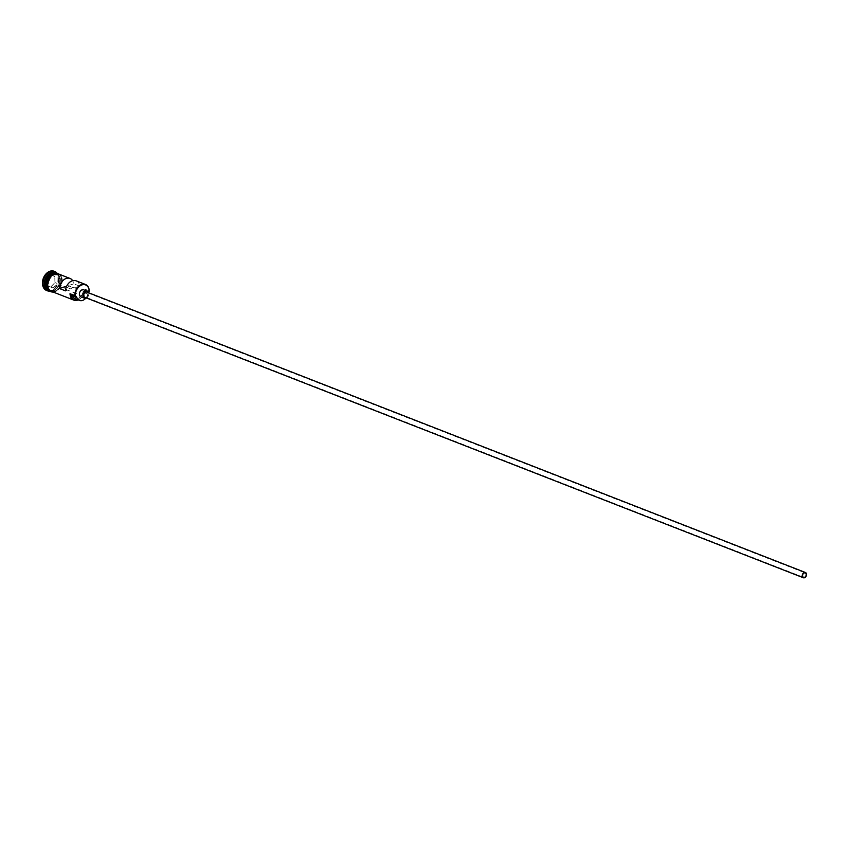 <?xml version="1.0" encoding="UTF-8"?>
<svg xmlns="http://www.w3.org/2000/svg" width="849" height="849" viewBox="0 0 849 849"><rect width="100%" height="100%" fill="white"/><g stroke="black" fill="none" stroke-linecap="round" stroke-linejoin="round"><path stroke-width="0.64" stroke-dasharray="4.25 3.18" d="M65.012 286.675A2.345 1.709 111.3 0 0 64.832 287.8A2.345 1.709 111.3 0 0 65.776 289.403A2.345 1.709 111.3 0 0 67.591 288.84A2.345 1.709 111.3 0 0 68.44 286.633A2.345 1.709 111.3 0 0 68.175 285.646L74.192 287.991A2.345 1.709 111.3 0 0 73.502 287.376A2.345 1.709 111.3 0 0 71.029 289.021L65.447 290.846M84.868 297.362A2.823 2.048 111.3 0 0 87.044 296.672A2.823 2.048 111.3 0 0 88.052 294.03A2.823 2.048 111.3 0 0 86.916 292.109M86.545 298.02A3.757 2.727 111.3 0 0 88.774 293.786A3.757 2.727 111.3 0 0 88.604 292.756M80.91 296.821A3.757 2.727 111.3 0 0 83.818 295.919A3.757 2.727 111.3 0 0 85.165 292.385A3.757 2.727 111.3 0 0 83.648 289.817M55.737 272.9A9.403 6.834 -68.7 0 1 56.214 273.06A9.403 6.834 -68.7 0 1 60.014 279.459A9.403 6.834 -68.7 0 1 56.639 288.299A9.403 6.834 -68.7 0 1 49.38 290.57A9.403 6.834 -68.7 0 1 48.924 290.369M55.535 272.922A9.403 6.834 -68.7 0 1 56.575 273.198A9.403 6.834 -68.7 0 1 60.375 279.608A9.403 6.834 -68.7 0 1 57 288.437A9.403 6.834 -68.7 0 1 49.741 290.719A9.403 6.834 -68.7 0 1 48.786 290.22M55.005 272.593A9.403 6.834 -68.7 0 1 58.804 278.992A9.403 6.834 -68.7 0 1 55.44 287.832A9.403 6.834 -68.7 0 1 48.17 290.103M56.841 272.911A10.337 7.514 -68.7 0 1 58.931 278.525A10.337 7.514 -68.7 0 1 49.741 291.111M76.07 280.807A9.403 6.834 -68.7 0 1 79.774 286.177L73.757 283.831A9.403 6.834 111.3 0 0 72.653 280.669M89.251 290.878L84.444 289A9.403 6.834 -68.7 0 1 78.193 299.899M58.379 273.898A9.403 6.834 -68.7 0 1 62.179 280.308A9.403 6.834 -68.7 0 1 58.804 289.148A9.403 6.834 -68.7 0 1 51.545 291.419M47.141 284.776A9.403 6.834 -68.7 0 1 50.516 275.936A9.403 6.834 -68.7 0 1 57.774 273.665A9.403 6.834 -68.7 0 1 61.574 280.074A9.403 6.834 -68.7 0 1 58.199 288.915A9.403 6.834 -68.7 0 1 50.94 291.186A9.403 6.834 -68.7 0 1 47.141 284.776M54.442 271.372A10.337 7.514 -68.7 0 1 58.326 278.292A10.337 7.514 -68.7 0 1 46.928 290.623M73.757 283.831L68.175 285.646M79.774 286.177L74.192 287.991M77.981 299.814A9.021 6.559 111.3 0 0 84.401 289.424A5.646 4.096 111.3 0 0 83.011 292.247A7.62 5.529 111.3 0 1 74.701 298.54M54.973 282.568L54.75 276.275L50.155 274.577L45.793 279.183L46.026 285.487L50.622 287.174L54.973 282.568L50.728 287.015L46.292 285.381L46.069 279.289L50.282 274.832L54.729 276.466L54.952 282.558L57.233 283.449L53.02 287.907L50.622 287.174M88.476 292.438A5.646 4.096 111.3 0 0 87.818 294.125L83.011 292.247M85.6 298.349A7.62 5.529 111.3 0 0 87.818 294.125M71.029 289.021L66.254 287.164M53.02 287.907L48.573 286.272L48.351 280.181L45.793 279.183M48.351 280.181L52.574 275.723L50.155 274.577M48.573 286.272L46.026 285.487M52.574 275.723L54.75 276.275M57.01 277.358L57.233 283.449M46.833 287.97A9.212 6.696 111.3 0 0 49.56 290.443A9.212 6.696 111.3 0 0 56.681 288.214A9.212 6.696 111.3 0 0 59.982 279.554A9.212 6.696 111.3 0 0 56.267 273.282A9.212 6.696 111.3 0 0 52.574 273.251M60.109 279.608A9.212 6.696 -68.7 0 1 56.798 288.267A9.212 6.696 -68.7 0 1 49.688 290.496A9.212 6.696 -68.7 0 1 45.963 284.213A9.212 6.696 -68.7 0 1 49.263 275.554A9.212 6.696 -68.7 0 1 56.384 273.325A9.212 6.696 -68.7 0 1 60.109 279.608M52.447 291.769A9.498 6.898 111.3 0 0 62.253 280.287A9.498 6.898 111.3 0 0 59.281 274.259M58.103 273.707A9.498 6.898 -68.7 0 1 61.648 280.053A9.498 6.898 -68.7 0 1 54.686 291.313A9.498 6.898 -68.7 0 1 47.066 284.797M65.776 289.403L803.525 577.32M49.56 290.443C55.461 291.069 58.921 287.429 59.939 279.523L56.384 273.325C50.494 272.699 47.035 276.339 46.005 284.256L49.56 290.443M57.774 273.665L56.575 273.198M53.529 292.194L62.423 280.149L60.364 274.673M50.94 291.186L49.741 290.719M73.502 287.376L805.245 572.937"/><path stroke-width="1.27" d="M89.209 291.303A9.021 6.559 111.3 0 0 89.209 291.069A9.021 6.559 111.3 0 0 81.971 284.882A9.021 6.559 111.3 0 0 75.349 295.579A9.021 6.559 111.3 0 0 75.37 295.813L74.829 295.579A9.403 6.834 -68.7 0 1 78.193 286.739A9.403 6.834 -68.7 0 1 85.462 284.468A9.403 6.834 -68.7 0 1 89.251 290.878L89.209 291.303A5.646 4.096 111.3 0 0 88.476 292.438M802.581 575.718A2.345 1.709 111.3 0 0 803.525 577.32A2.345 1.709 111.3 0 0 805.351 576.747A2.345 1.709 111.3 0 0 806.189 574.54A2.345 1.709 111.3 0 0 805.245 572.937A2.345 1.709 111.3 0 0 803.419 573.51A2.345 1.709 111.3 0 0 802.581 575.718M806.55 574.423A2.823 2.048 111.3 0 0 805.414 572.502A2.823 2.048 111.3 0 0 803.228 573.181A2.823 2.048 111.3 0 0 802.22 575.834A2.823 2.048 111.3 0 0 803.356 577.755A2.823 2.048 111.3 0 0 805.542 577.076A2.823 2.048 111.3 0 0 806.55 574.423M805.414 572.502L86.916 292.109A2.823 2.048 111.3 0 0 84.741 292.788A2.823 2.048 111.3 0 0 83.722 295.441A2.823 2.048 111.3 0 0 84.868 297.362L803.356 577.755M88.604 292.756A3.757 2.727 111.3 0 0 87.256 291.228A3.757 2.727 111.3 0 0 84.348 292.141A3.757 2.727 111.3 0 0 83 295.675A3.757 2.727 111.3 0 0 84.529 298.232A3.757 2.727 111.3 0 0 86.545 298.02M87.256 291.228L83.648 289.817A3.757 2.727 111.3 0 0 80.74 290.729A3.757 2.727 111.3 0 0 79.392 294.263A3.757 2.727 111.3 0 0 80.91 296.821L84.529 298.232M48.924 290.369A9.403 6.834 -68.7 0 1 45.581 284.171A9.403 6.834 -68.7 0 1 55.737 272.9M48.786 290.22A9.403 6.834 -68.7 0 1 45.942 284.309A9.403 6.834 -68.7 0 1 55.535 272.922M48.955 290.411L48.17 290.103A9.403 6.834 -68.7 0 1 44.371 283.693A9.403 6.834 -68.7 0 1 47.746 274.864A9.403 6.834 -68.7 0 1 55.005 272.593L55.79 272.89M49.741 291.111A10.337 7.514 -68.7 0 1 47.226 290.74A10.337 7.514 -68.7 0 1 43.055 283.693A10.337 7.514 -68.7 0 1 46.759 273.972A10.337 7.514 -68.7 0 1 54.75 271.478A10.337 7.514 -68.7 0 1 56.841 272.911M72.653 280.669A9.403 6.834 111.3 0 0 70.053 278.461A9.403 6.834 111.3 0 0 59.43 288.501L65.447 290.846A9.403 6.834 -68.7 0 1 76.07 280.807L85.462 284.468M78.193 299.899A9.403 6.834 -68.7 0 1 73.81 300.111L51.545 291.419A9.403 6.834 -68.7 0 1 47.746 285.009A9.403 6.834 -68.7 0 1 51.12 276.18A9.403 6.834 -68.7 0 1 58.379 273.898L70.053 278.461M74.829 295.579L70.552 293.934A9.021 6.559 111.3 0 0 77.981 299.814M46.928 290.623A10.337 7.514 -68.7 0 1 46.631 290.507A10.337 7.514 -68.7 0 1 42.45 283.46A10.337 7.514 -68.7 0 1 46.154 273.739A10.337 7.514 -68.7 0 1 54.145 271.245A10.337 7.514 -68.7 0 1 54.442 271.372M75.37 295.813A5.646 4.096 111.3 0 1 76.93 297.681L72.112 295.802A5.646 4.096 111.3 0 0 70.552 293.934M72.112 295.802A7.62 5.529 111.3 0 0 74.701 298.54L79.509 300.419A7.62 5.529 111.3 0 0 85.6 298.349M73.81 300.111A9.403 6.834 -68.7 0 1 70.011 293.701M76.93 297.681A7.62 5.529 111.3 0 0 79.509 300.419M66.254 287.164L65.012 286.675L59.43 288.501M52.574 273.251A9.212 6.696 111.3 0 0 45.846 284.171A9.212 6.696 111.3 0 0 46.833 287.97M59.281 274.259A9.498 6.898 111.3 0 0 51.524 275.67A9.498 6.898 111.3 0 0 47.671 285.031A9.498 6.898 111.3 0 0 52.447 291.769M47.066 284.797A9.498 6.898 -68.7 0 1 50.622 275.723A9.498 6.898 -68.7 0 1 58.103 273.707M54.75 271.478L54.145 271.245M60.364 274.673L51.64 274.588L46.907 284.935L48.913 290.358L51.067 291.844L53.529 292.194M47.226 290.74L46.631 290.507"/></g></svg>

